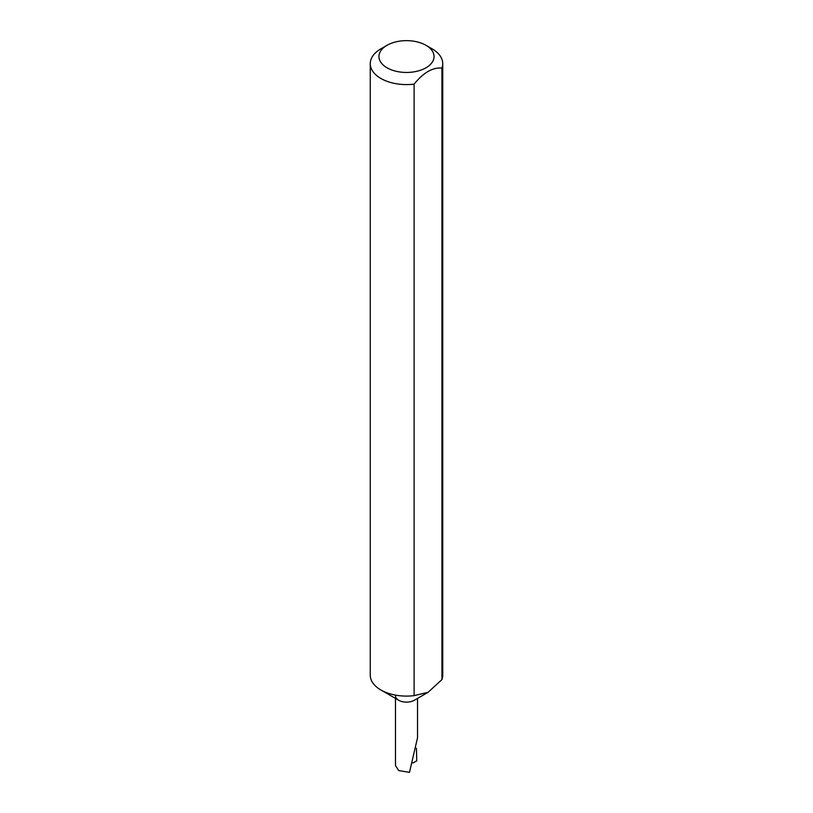 <?xml version="1.0" encoding="UTF-8"?>
<svg xmlns="http://www.w3.org/2000/svg" width="813" height="813" viewBox="0 0 813 813"><rect width="100%" height="100%" fill="white"/><g stroke="black" fill="none" stroke-linecap="round" stroke-linejoin="round"><path stroke-width="1.22" d="M414.122 84.115L414.122 695.633L428.024 692.341L414.295 700.267A11.016 6.362 180 0 1 398.705 700.267L380.87 689.973A36.239 20.925 180 0 1 370.261 675.176L370.261 63.658A36.239 20.925 180 0 1 380.87 48.861L387.018 45.304A27.551 15.904 0 0 0 387.018 67.794A27.551 15.904 0 0 0 425.982 67.794A27.551 15.904 0 0 0 425.982 45.304L432.13 48.861A36.239 20.925 180 0 1 442.739 63.658A36.239 20.925 180 0 1 441.937 68.058C432.668 67.266 423.4 72.621 414.122 84.115A36.239 20.925 180 0 1 380.87 78.455A36.239 20.925 180 0 1 370.261 63.658M442.739 63.658L442.739 675.176A36.239 20.925 180 0 1 441.937 679.577L428.024 692.341M414.122 695.633A36.239 20.925 180 0 1 380.87 689.973L398.705 700.267A11.016 6.362 180 0 1 395.484 695.765M395.484 698.408L395.484 765.602L398.705 770.561L409.488 772.35L417.516 737.828L417.516 698.408M416.429 748.245L416.754 760.877L412.77 763.011M441.937 68.058L441.937 679.577M432.13 48.861L425.982 45.304A27.551 15.904 0 0 0 387.018 45.304"/></g></svg>
